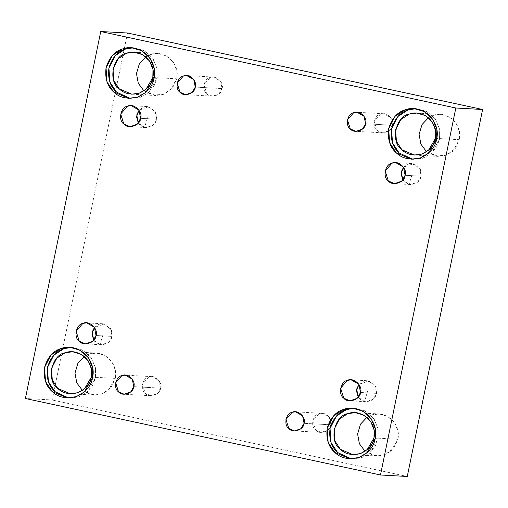 <?xml version="1.0" encoding="UTF-8"?>
<svg xmlns="http://www.w3.org/2000/svg" width="508" height="508" viewBox="0 0 508 508"><rect width="100%" height="100%" fill="white"/><g stroke="black" fill="none" stroke-linecap="round" stroke-linejoin="round"><path stroke-width="0.38" stroke-dasharray="2.54 1.91" d="M421.189 176.181L420.465 169.577L413.334 163.741L403.549 167.151L408.07 164.046L411.804 163.532L419.557 167.958L421.189 176.181L417.779 182.067L410.642 184.544L409.111 184.334L412.179 174.092L409.111 184.334C415.728 184.645 419.754 181.928 421.189 176.181L405.117 175.292L421.189 176.181M402.831 180.035L409.111 184.334L404.412 181.883L402.831 180.035M156.68 119.215L155.956 112.605L148.831 106.769L139.04 110.185L143.567 107.074L147.301 106.566L155.048 110.985L156.68 119.215L153.27 125.095L146.133 127.572L144.602 127.368L147.669 117.119L144.602 127.368C151.219 127.673 155.245 124.955 156.68 119.215L140.614 118.326L156.68 119.215M138.322 123.063L144.602 127.368L139.903 124.911L138.322 123.063M112.097 336.404L111.373 329.8L104.248 323.964L94.456 327.374L98.984 324.269L102.718 323.755L110.465 328.174L112.097 336.404L108.687 342.284L101.549 344.761L100.019 344.557L103.086 334.315L100.019 344.557C106.636 344.869 110.661 342.151 112.097 336.404L96.031 335.515L112.097 336.404M93.745 340.252L100.019 344.557L95.32 342.106L93.745 340.252M392.341 125.247L389.242 130.594L382.759 132.842L377.095 130.429L374.225 121.342L380.422 114.211L383.813 113.748L390.862 117.767L392.341 125.247L365.563 123.762L392.341 125.247C394.716 119.234 385.953 111.125 380.422 114.211C374.199 115.119 371.754 127.032 377.095 130.429C380.943 135.534 392.151 131.731 392.341 125.247M436.677 139.078L439.547 139.236L431.33 153.403L423.285 158.083L412.706 159.245L422.212 158.426L430.771 153.88L436.677 146.856L439.547 139.236L436.677 139.078M415.506 108.725L416.941 108.763L427.209 111.728L435.61 119.412L439.712 129.603L439.547 139.236L439.642 129.235L435.134 118.739L426.136 111.169L415.506 108.725M435.47 138.36L459.378 139.681L452.558 151.447L445.878 155.327L438.283 156.401L426.549 151.727L435.318 156.007L446.348 155.162L455.289 148.558L459.378 139.681L435.47 138.36M428.435 117.735L433.146 115.411L440.614 114.383L449.135 116.846L456.114 123.228L459.518 131.686L459.378 139.681C461.004 132.855 458.902 126.2 453.072 119.704C446.183 114.427 439.541 112.992 433.146 115.411L428.435 117.735M375.183 438.652L378.047 438.81L369.837 452.977L361.791 457.657L351.212 458.819L360.718 458L369.278 453.454L375.183 446.43L378.047 438.81L375.183 438.652M354.012 408.299L355.448 408.337L365.716 411.302L374.117 418.986L378.219 429.177L378.047 438.81L378.149 428.809L373.64 418.313L364.642 410.743L354.012 408.299M373.977 437.934L397.885 439.255L391.065 451.021L384.385 454.901L376.79 455.974L365.055 451.301L373.818 455.581L384.854 454.736L393.795 448.132L397.885 439.255L373.977 437.934M366.941 417.309L371.653 414.985L379.12 413.957L387.642 416.42L394.621 422.802L398.024 431.26L397.885 439.255C399.51 432.429 397.408 425.774 391.579 419.278C384.689 414.001 378.047 412.566 371.653 414.985L366.941 417.309M330.848 424.821L327.749 430.168L321.266 432.416L315.601 430.003L312.731 420.916L318.929 413.785L322.32 413.322L329.368 417.341L330.848 424.821L304.07 423.335L330.848 424.821C333.223 418.808 324.46 410.699 318.929 413.785C312.706 414.693 310.261 426.606 315.601 430.003C319.449 435.108 330.657 431.305 330.848 424.821M160.553 388.144L157.448 393.49L150.965 395.738L145.301 393.319L142.437 384.239L148.628 377.107L152.019 376.638L159.067 380.663L160.553 388.144L133.775 386.658L160.553 388.144C162.922 382.13 154.159 374.021 148.628 377.107C142.405 378.015 139.96 389.928 145.301 393.319C149.149 398.431 160.357 394.621 160.553 388.144M92.558 377.781L95.428 377.939L87.211 392.106L79.165 396.786L68.586 397.948L78.092 397.129L86.652 392.582L92.558 385.559L95.428 377.939L92.558 377.781M71.387 347.428L72.822 347.466L83.09 350.431L91.491 358.115L95.593 368.306L95.428 377.939L95.529 367.938L91.021 357.441L82.023 349.872L71.387 347.428M91.351 377.063L115.259 378.384L108.439 390.15L101.759 394.03L94.164 395.103L82.436 390.43L91.199 394.71L102.229 393.865L111.169 387.261L115.259 378.384L91.351 377.063M84.315 356.432L89.027 354.108L96.495 353.085L105.016 355.549L111.995 361.931L115.399 370.389L115.259 378.384C116.884 371.558 114.789 364.896 108.953 358.4C102.064 353.13 95.421 351.695 89.027 354.108L84.315 356.432M154.051 78.207L156.921 78.365L148.704 92.532L140.659 97.212L130.08 98.374L139.586 97.555L148.145 93.008L154.051 85.985L156.921 78.365L154.051 78.207M132.88 47.854L134.315 47.892L144.583 50.857L152.984 58.541L157.086 68.732L156.921 78.365L157.023 68.364L152.514 57.868L143.516 50.298L132.88 47.854M152.844 77.489L176.752 78.81L169.932 90.576L163.252 94.456L155.658 95.529L143.929 90.856L152.692 95.136L163.722 94.291L172.663 87.687L176.752 78.81L152.844 77.489M145.809 56.858L150.52 54.534L157.988 53.511L166.516 55.975L173.488 62.357L176.892 70.815L176.752 78.81C178.378 71.984 176.282 65.322 170.447 58.826C163.557 53.556 156.915 52.121 150.52 54.534L145.809 56.858M222.047 88.57L218.948 93.916L212.458 96.164L206.794 93.745L203.93 84.665L210.121 77.534L213.519 77.064L220.561 81.09L222.047 88.57L195.269 87.084L222.047 88.57C224.415 82.556 215.652 74.447 210.121 77.534C203.899 78.442 201.454 90.354 206.794 93.745C210.642 98.857 221.85 95.047 222.047 88.57M127.508 33.014L52.178 399.993L25.4 398.507L52.178 399.993L127.508 33.014M407.27 476.472L52.178 399.993L407.27 476.472M360.54 392.487L376.606 393.376L373.196 399.256L366.058 401.733L364.528 401.53L359.829 399.072L358.248 397.224L364.528 401.53L367.595 391.281L364.528 401.53C371.145 401.834 375.171 399.117 376.606 393.376L360.54 392.487M358.965 384.34L363.487 381.235L367.22 380.727L374.974 385.147L376.606 393.376L375.882 386.766L368.751 380.93L358.965 384.34M395.738 162.643L411.804 163.532M394.576 183.648L410.642 184.544M131.229 105.67L147.301 106.566M130.067 126.683L146.133 127.572M86.646 322.866L102.718 323.755M85.484 343.872L101.549 344.761M382.759 132.842L355.981 131.362M383.813 113.748L357.035 112.262M414.071 108.604L416.941 108.763M411.264 159.214L414.134 159.372M416.706 113.055L440.614 114.383M414.376 155.073L438.283 156.401M352.577 408.178L355.448 408.337M349.771 458.788L352.641 458.946M355.213 412.629L379.12 413.957M352.882 454.647L376.79 455.974M321.266 432.416L294.481 430.936M322.32 413.322L295.542 411.836M150.965 395.738L124.187 394.252M152.019 376.638L125.241 375.158M69.958 347.307L72.822 347.466M67.151 397.916L70.015 398.075M72.587 351.758L96.495 353.085M70.256 393.776L94.164 395.103M131.451 47.733L134.315 47.892M128.645 98.342L131.515 98.501M134.08 52.184L157.988 53.511M131.75 94.202L155.658 95.529M212.458 96.164L185.68 94.678M213.519 77.064L186.734 75.584M351.155 379.832L367.22 380.727M349.993 400.844L366.058 401.733"/><path stroke-width="0.76" d="M403.549 167.151L401.257 171.894L402.831 180.035L401.047 173.66L403.549 167.151M405.117 175.292L403.485 167.062L395.738 162.643L392.005 163.157L385.191 170.999L388.341 180.994L394.576 183.648L401.714 181.172L405.117 175.292C404.908 182.423 392.576 186.614 388.341 180.994C382.473 177.26 385.159 164.154 392.005 163.157C398.088 159.76 407.727 168.681 405.117 175.292M139.04 110.185L136.754 114.922L138.322 123.063L136.538 116.694L139.04 110.185M140.614 118.326L138.982 110.096L131.229 105.67L127.495 106.185L120.682 114.033L123.838 124.022L130.067 126.683L137.204 124.206L140.614 118.326C140.398 125.451 128.073 129.642 123.838 124.022C117.964 120.288 120.656 107.182 127.495 106.185C133.585 102.787 143.218 111.709 140.614 118.326M94.456 327.374L92.17 332.111L93.745 340.252L91.954 333.883L94.456 327.374M96.031 335.515L94.399 327.285L86.646 322.866L82.912 323.38L76.098 331.222L79.254 341.211L85.484 343.872L92.621 341.395L96.031 335.515C95.815 342.646 83.49 346.831 79.254 341.211C73.381 337.477 76.073 324.371 82.912 323.38C89.002 319.983 98.635 328.898 96.031 335.515M365.563 123.762L364.084 116.281L357.035 112.262L353.644 112.725L347.447 119.856L350.317 128.943L355.981 131.362L362.464 129.108L365.563 123.762C365.373 130.245 354.165 134.048 350.317 128.943C344.976 125.546 347.421 113.633 353.644 112.725C359.175 109.639 367.938 117.748 365.563 123.762M436.677 139.078L436.842 129.445L432.74 119.253L424.339 111.569L414.071 108.604L405.079 109.836L395.072 116.313L388.664 128.734L389.642 142.754L396.259 152.806L411.264 159.214L420.414 157.924L428.46 153.245L436.677 139.078C435.235 147.409 429.768 153.714 420.262 157.975C410.166 160.369 402.165 158.648 396.259 152.806C389.992 147.377 387.458 139.357 388.664 128.734C391.738 118.516 397.205 112.217 405.079 109.836C412.782 106.928 420.783 108.655 429.082 115.005C436.105 122.834 438.639 130.854 436.677 139.078M412.706 159.245L399.129 152.965L392.513 142.913L391.535 128.899L397.942 116.472L407.949 109.995L415.506 108.725L407.949 109.995C400.075 112.376 394.608 118.675 391.535 128.899C390.328 139.516 392.862 147.536 399.129 152.965L412.706 159.245M435.47 138.36C434.276 145.275 429.73 150.508 421.843 154.051C413.461 156.032 406.819 154.603 401.911 149.758C390.169 142.284 395.548 116.078 409.238 114.084C415.633 111.671 422.275 113.1 429.165 118.377C434.994 124.873 437.096 131.534 435.47 138.36L435.604 130.365L432.2 121.901L425.228 115.526L416.706 113.055L409.238 114.084L400.933 119.456L395.611 129.775L396.424 141.408L401.911 149.758L414.376 155.073L421.97 154.007L428.65 150.12L435.47 138.36M426.549 151.727L420.897 144.158L419.1 134.429L422.008 124.581L428.435 117.735L422.008 124.581L419.1 134.429L420.897 144.158L426.549 151.727M375.183 438.652L375.349 429.019L371.246 418.827L362.845 411.143L352.577 408.178L343.586 409.41L333.578 415.887L327.171 428.308L328.149 442.328L334.766 452.38L349.771 458.788L358.921 457.498L366.966 452.819L375.183 438.652C373.742 446.983 368.275 453.288 358.769 457.549C348.672 459.943 340.671 458.222 334.766 452.38C328.498 446.951 325.965 438.931 327.171 428.308C330.244 418.09 335.712 411.791 343.586 409.41C351.288 406.502 359.289 408.229 367.589 414.579C374.612 422.408 377.146 430.428 375.183 438.652M351.212 458.819L337.636 452.539L331.019 442.487L330.041 428.473L336.448 416.046L346.456 409.569L354.012 408.299L346.456 409.569C338.582 411.95 333.115 418.249 330.041 428.473C328.835 439.09 331.368 447.11 337.636 452.539L351.212 458.819M373.977 437.934C372.783 444.849 368.236 450.082 360.35 453.625C351.968 455.606 345.326 454.177 340.417 449.332C328.676 441.858 334.054 415.652 347.745 413.658C354.14 411.245 360.782 412.674 367.671 417.951C373.501 424.447 375.603 431.108 373.977 437.934L374.11 429.939L370.707 421.475L363.734 415.1L355.213 412.629L347.745 413.658L339.433 419.03L334.118 429.349L334.931 440.982L340.417 449.332L352.882 454.647L360.477 453.58L367.157 449.694L373.977 437.934M365.055 451.301L359.404 443.732L357.607 434.003L360.515 424.155L366.941 417.309L360.515 424.155L357.607 434.003L359.404 443.732L365.055 451.301M304.07 423.335L302.59 415.855L295.542 411.836L292.151 412.299L285.953 419.43L288.823 428.517L294.481 430.936L300.971 428.682L304.07 423.335C303.879 429.819 292.671 433.622 288.823 428.517C283.483 425.12 285.928 413.207 292.151 412.299C297.682 409.213 306.445 417.322 304.07 423.335M133.775 386.658L132.29 379.178L125.241 375.158L121.85 375.622L115.659 382.753L118.523 391.839L124.187 394.252L130.67 392.005L133.775 386.658C133.579 393.141 122.371 396.945 118.523 391.839C113.182 388.442 115.627 376.53 121.85 375.622C127.381 372.535 136.144 380.644 133.775 386.658M92.558 377.781L92.723 368.148L88.627 357.956L80.226 350.272L69.958 347.307L60.96 348.539L50.952 355.016L44.545 367.436L45.523 381.457L52.14 391.509L67.151 397.916L76.295 396.627L84.341 391.947L92.558 377.781C91.123 386.112 85.649 392.411 76.143 396.678C66.046 399.072 58.045 397.351 52.14 391.509C45.872 386.08 43.339 378.06 44.545 367.436C47.619 357.219 53.092 350.92 60.96 348.539C68.663 345.63 76.664 347.351 84.963 353.708C91.986 361.531 94.52 369.557 92.558 377.781M68.586 397.948L55.01 391.668L48.393 381.616L47.415 367.595L53.823 355.175L63.83 348.698L71.387 347.428L63.83 348.698C55.956 351.079 50.489 357.378 47.415 367.595C46.209 378.219 48.743 386.239 55.01 391.668L68.586 397.948M91.351 377.063C90.157 383.978 85.617 389.211 77.724 392.748C69.342 394.735 62.7 393.306 57.798 388.461C46.05 380.987 51.435 354.781 65.119 352.787C71.514 350.374 78.156 351.803 85.046 357.08C90.875 363.576 92.977 370.237 91.351 377.063L91.491 369.068L88.087 360.604L81.109 354.228L72.587 351.758L65.119 352.787L56.813 358.159L51.492 368.478L52.305 380.111L57.798 388.461L70.256 393.776L77.851 392.709L84.531 388.823L91.351 377.063M82.436 390.43L76.778 382.854L74.981 373.132L77.889 363.284L84.315 356.432L77.889 363.284L74.981 373.132L76.778 382.854L82.436 390.43M154.051 78.207L154.216 68.574L150.12 58.382L141.719 50.698L131.451 47.733L122.453 48.965L112.446 55.442L106.039 67.862L107.023 81.883L113.633 91.935L128.645 98.342L137.795 97.053L145.834 92.373L154.051 78.207C152.616 86.538 147.142 92.837 137.636 97.104C127.54 99.498 119.539 97.777 113.633 91.935C107.366 86.506 104.838 78.486 106.039 67.862C109.112 57.645 114.586 51.346 122.453 48.965C130.156 46.057 138.157 47.777 146.456 54.134C153.48 61.957 156.013 69.983 154.051 78.207M130.08 98.374L116.503 92.094L109.887 82.042L108.909 68.021L115.316 55.601L125.324 49.124L132.88 47.854L125.324 49.124C117.456 51.505 111.982 57.804 108.909 68.021C107.702 78.645 110.236 86.665 116.503 92.094L130.08 98.374M152.844 77.489C151.651 84.404 147.11 89.637 139.217 93.174C130.835 95.161 124.193 93.732 119.291 88.887C107.544 81.413 112.928 55.207 126.613 53.213C133.007 50.8 139.649 52.229 146.539 57.506C152.368 64.002 154.47 70.663 152.844 77.489L152.984 69.494L149.581 61.03L142.602 54.654L134.08 52.184L126.613 53.213L118.307 58.585L112.986 68.904L113.798 80.537L119.291 88.887L131.75 94.202L139.344 93.135L146.025 89.249L152.844 77.489M143.929 90.856L138.271 83.28L136.474 73.558L139.382 63.71L145.809 56.858L139.382 63.71L136.474 73.558L138.271 83.28L143.929 90.856M195.269 87.084L193.783 79.604L186.734 75.584L183.344 76.048L177.152 83.179L180.016 92.266L185.68 94.678L192.17 92.431L195.269 87.084C195.072 93.567 183.864 97.371 180.016 92.266C174.676 88.868 177.121 76.956 183.344 76.048C188.874 72.962 197.637 81.07 195.269 87.084M100.73 31.528L127.508 33.014L100.73 31.528L455.822 108.007L380.492 474.986L407.27 476.472L482.6 109.493L455.822 108.007L482.6 109.493L127.508 33.014L482.6 109.493L407.27 476.472L380.492 474.986L25.4 398.507L100.73 31.528L25.4 398.507L380.492 474.986L455.822 108.007L100.73 31.528M360.54 392.487C360.324 399.612 347.999 403.803 343.757 398.183C337.89 394.449 340.576 381.343 347.421 380.346C353.505 376.949 363.144 385.87 360.54 392.487L358.902 384.258L351.155 379.832L347.421 380.346L340.608 388.195L343.757 398.183L349.993 400.844L357.13 398.367L360.54 392.487M358.248 397.224L356.464 390.855L358.965 384.34L356.673 389.084L358.248 397.224"/></g></svg>
